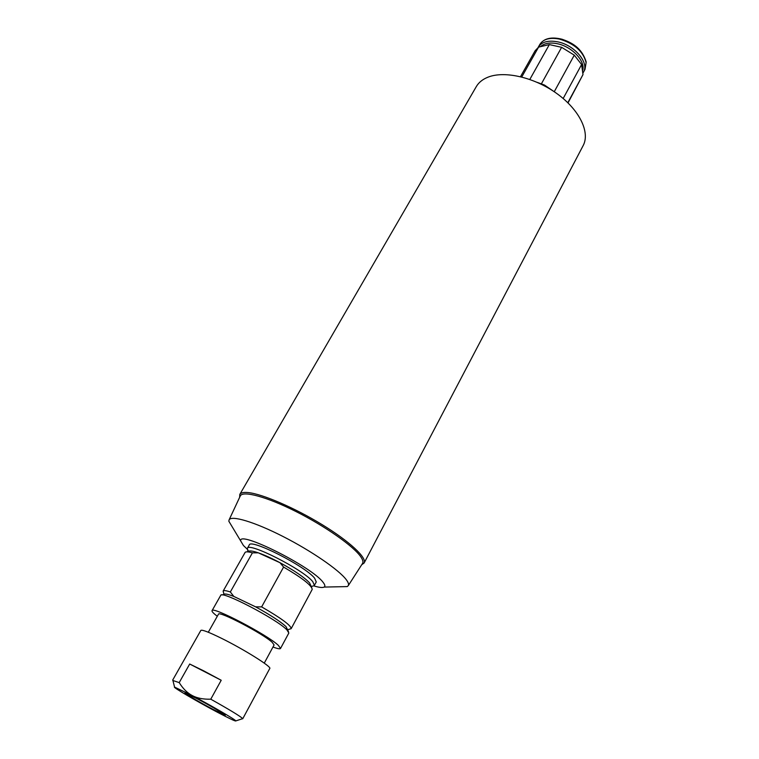 <?xml version="1.0" encoding="UTF-8"?>
<svg xmlns="http://www.w3.org/2000/svg" width="759" height="759" viewBox="0 0 759 759"><rect width="100%" height="100%" fill="white"/><g stroke="black" fill="none" stroke-linecap="round" stroke-linejoin="round"><path stroke-width="1.14" d="M537.419 82.437L544.488 85.055L554.725 92.067M544.488 85.055L544.137 85.691M540.455 46.688C544.231 43.216 549.895 42.229 557.448 43.747C572.39 46.697 586.138 61.849 582.495 70.966M538.15 47.428L538.311 47.124C541.746 41.821 548.254 40.066 557.837 41.868C574.62 45.132 589.401 62.826 583.519 72.086L582.808 73.206M521.746 76.982L538.567 47.134L535.123 50.758L520.494 76.678M541.414 83.775L561.622 47.324L549.345 44.582L529.82 79.429M563.169 98.499L581.603 64.534L574.278 55.151L554.288 91.659M568.017 102.911L582.997 74.581L567.817 102.712M582.997 74.581L581.603 64.534M574.278 55.151L561.622 47.324M549.345 44.582L538.567 47.134M239.635 497.335L239.797 494.413C240.793 492.714 243.601 492.107 248.231 492.582C262.434 493.986 294.606 507.809 322.11 524.63C349.681 541.452 367.128 557.827 364.111 563.026L361.72 564.724M239.797 494.413L476.291 86.621C478.739 82.418 482.686 79.259 488.113 77.124C504.83 70.502 534.915 77.522 557.277 93.869C579.715 110.159 590.265 132.483 583.149 145.614L364.111 563.026M247.244 549.165L243.44 545.522L240.764 541.063C237.311 529.526 311.883 566.688 323.087 582.324C325.032 584.753 325.374 586.337 324.121 587.077C322.547 587.893 319.112 587.504 313.809 585.901M221.998 594.961L224.085 594.344C224.816 593.51 228.061 594.202 233.819 596.432L230.338 591.973L252.424 552.837L258.326 552.837C252.861 550.968 249.559 550.493 248.449 551.395L247.244 548.672L249.265 544.981C250.29 538.254 305.137 566.024 314.615 578.197L316.266 581.973L314.226 585.644L312.575 586.138M240.195 496.139L240.299 495.912C242.861 490.399 266.751 496.784 296.133 511.613C325.488 526.376 353.865 546.423 360.876 556.935C362.83 559.819 363.39 561.973 362.565 563.406L362.432 563.614M232.842 527.885L228.848 521.243L229.095 519.877C231.334 515.076 254.322 521.86 282.851 536.404C311.361 550.882 339.178 570.047 346.341 579.781C348.334 582.447 348.969 584.411 348.258 585.663L347.233 586.593L339.491 586.754M196.742 698.546C209.617 705.32 226.201 715.016 225.309 715.225L213.26 709.494C200.594 702.825 184.228 693.271 184.978 692.967L196.742 698.546M217.397 712.236C197.501 701.752 171.904 686.762 174.57 687.094L192.245 695.576C211.173 705.519 235.745 719.836 235.821 720.908C235.669 721.515 229.531 718.621 217.397 712.236M242.273 718.792L242.719 718.65C240.575 716.411 229.93 709.931 210.774 699.191C203.317 699.4 197.141 698.195 192.245 695.576C187.321 692.995 182.976 688.679 179.2 682.607L172.919 680.51M172.682 680.102L200.85 630.406C202.008 629.477 208.924 632.133 221.609 638.366C244.056 649.429 272.026 666.981 269.787 668.461L242.738 718.773M179.2 682.607L189.693 664.021L203.516 670.757L221.211 680.263L210.774 699.191M221.211 680.263L189.693 664.021M247.358 548.349C248.335 541.708 303.221 569.544 312.765 581.641L314.435 585.369M233.819 596.432L255.584 606.839L261.637 606.896L283.591 567.068L279.995 562.704L258.326 552.837C264.464 554.99 271.684 558.282 279.995 562.704C294.416 570.607 304.274 577.324 309.577 582.865L311.75 587.684M223.469 592.39L223.165 591.043C223.668 590.227 226.068 590.54 230.338 591.973M255.584 606.839C270.213 614.866 280.346 621.45 286.001 626.583L288.505 631.678M217.302 616.28L214.863 614.335C212.691 612.475 211.752 611.251 212.046 610.663L220.736 595.331C221.315 590.303 276.456 618.964 286.836 629.78L288.847 632.997L280.526 648.461C280.024 649.192 277.509 648.708 272.974 647.01M212.046 610.663C211.922 605.805 267.652 634.932 278.411 645.416L280.526 648.461M208.298 632.238L218.45 614.24C218.412 610.34 263.43 633.86 272.31 642.437L274.084 644.96L264.265 663.138M261.637 606.896C281.039 618.111 290.896 625.35 291.2 628.604L289.891 629.059M223.165 591.043L245.166 552.315C246.058 551.546 248.478 551.727 252.424 552.837M283.591 567.068C301.911 577.77 311.465 585.198 312.243 589.345L291.2 628.604M538.311 47.124L539.867 44.373C543.311 39.051 549.82 37.286 559.392 39.079C574.25 43.481 583.159 51.318 586.109 62.589L585.018 69.306L583.519 72.086M539.867 44.373C543.994 38.329 551.385 36.612 562.03 39.231C571.328 42.476 581.707 47.371 586.195 62.029L585.018 69.306M348.258 585.663L362.565 563.406M229.095 519.877L240.299 495.912M324.121 587.077L347.233 586.593M240.764 541.063L228.848 521.243M174.57 687.094L172.805 680.045M235.821 720.908L242.719 718.65M311.399 586.489L314.226 585.644M248.041 551.508L247.244 548.672M224 594.373L223.127 591.109M287.936 629.666L291.162 628.67M248.449 551.395L246.836 551.85"/></g></svg>

